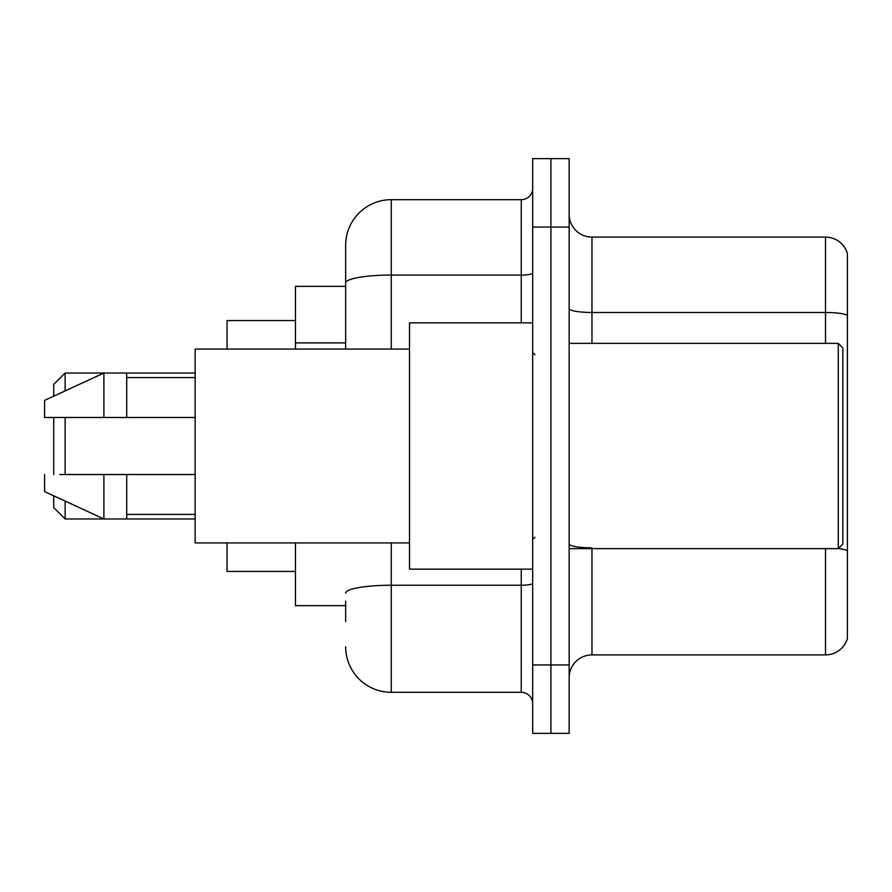 <?xml version="1.0" encoding="UTF-8"?>
<svg xmlns="http://www.w3.org/2000/svg" width="892" height="892" viewBox="0 0 892 892"><rect width="100%" height="100%" fill="white"/><g stroke="black" fill="none" stroke-linecap="round" stroke-linejoin="round"><path stroke-width="1.34" d="M345.65 326.929L345.65 270.387L345.65 286.354L295.475 286.354L295.475 349.073M345.65 605.646L295.475 605.646L295.475 542.927M345.65 621.612L345.65 601.085M532.669 664.941L532.669 733.369L550.91 733.369L550.91 664.941L550.91 733.369L569.152 733.369L569.152 664.941L550.91 664.941L550.91 227.059L550.91 664.941L532.669 664.941L532.669 227.059L550.91 227.059L550.91 158.631L550.91 227.059L569.152 227.059L569.152 664.941M569.152 227.059L569.152 158.631L532.669 158.631L532.669 227.059M391.265 542.927L391.265 692.315L521.263 692.315L521.263 569.152M345.65 349.073L345.65 245.3A45.615 45.615 0 0 1 391.265 199.685L521.263 199.685A11.406 11.406 0 0 0 532.669 188.279M345.65 245.3L345.65 270.387M532.669 703.721A11.406 11.406 0 0 0 521.263 692.315M391.265 692.315A45.615 45.615 0 0 1 345.65 646.7M569.152 677.719A22.802 22.802 0 0 1 591.965 654.906L825.501 654.906L825.501 548.636M847.4 253.506A22.802 22.802 0 0 0 825.501 237.094A22.802 22.802 0 0 1 847.4 253.506L847.4 638.494A22.802 22.802 0 0 1 825.501 654.906M847.4 315.322A22.802 3.958 180 0 0 825.501 312.479L825.501 237.094L591.965 237.094A22.802 22.802 0 0 1 569.152 214.281A22.802 22.802 0 0 0 591.965 237.094L591.965 343.364M53.721 417.489L53.721 474.511M53.721 495.829L53.721 507.581L65.127 518.977L195.125 518.977M65.127 417.489L65.127 474.511M65.127 501.092L65.127 518.977M227.059 542.927L227.059 571.438L295.475 571.438M295.475 320.562L227.059 320.562L227.059 349.073M53.721 396.171L53.721 384.419L65.127 373.023L65.127 390.908M838.279 343.364L842.84 347.936L842.84 544.064L838.279 548.636L838.279 343.364L569.152 343.364M532.669 322.848L409.506 322.848L409.506 569.152L532.669 569.152M409.506 349.073L195.125 349.073L195.125 542.927L409.506 542.927M65.127 373.023L103.896 373.023L103.896 417.489L195.125 417.489M126.709 417.489L126.709 373.023L103.896 373.023L44.6 400.385L44.6 417.489L103.896 417.489M195.125 474.511L126.709 474.511L126.709 518.977M44.6 474.511L44.6 491.615L103.896 518.977L103.896 474.511L59.697 474.511M126.709 474.511L103.896 474.511M345.65 342.896L295.475 342.896M532.669 583.268A11.406 1.985 0 0 1 521.263 585.241L391.265 585.241A45.615 7.916 180 0 0 345.65 593.169M391.265 199.685L391.265 275.07L521.263 275.07L521.263 199.685M345.65 282.998A45.615 7.916 180 0 1 391.265 275.07L391.265 349.073M521.263 322.848L521.263 275.07A11.406 1.985 0 0 0 532.669 273.097M591.965 548.636L591.965 654.906M825.501 343.364L825.501 312.479L591.965 312.479A22.802 3.958 0 0 1 569.152 308.52M847.4 550.698A22.802 3.958 180 0 0 838.38 548.535M591.965 547.844A22.802 3.958 -0 0 1 569.152 543.886M126.709 373.023L195.125 373.023M569.152 548.636L838.279 548.636M534.944 354.771L532.669 352.496M126.709 377.584L195.125 377.584M126.709 514.416L195.125 514.416M534.944 537.229L532.669 539.504"/></g></svg>
